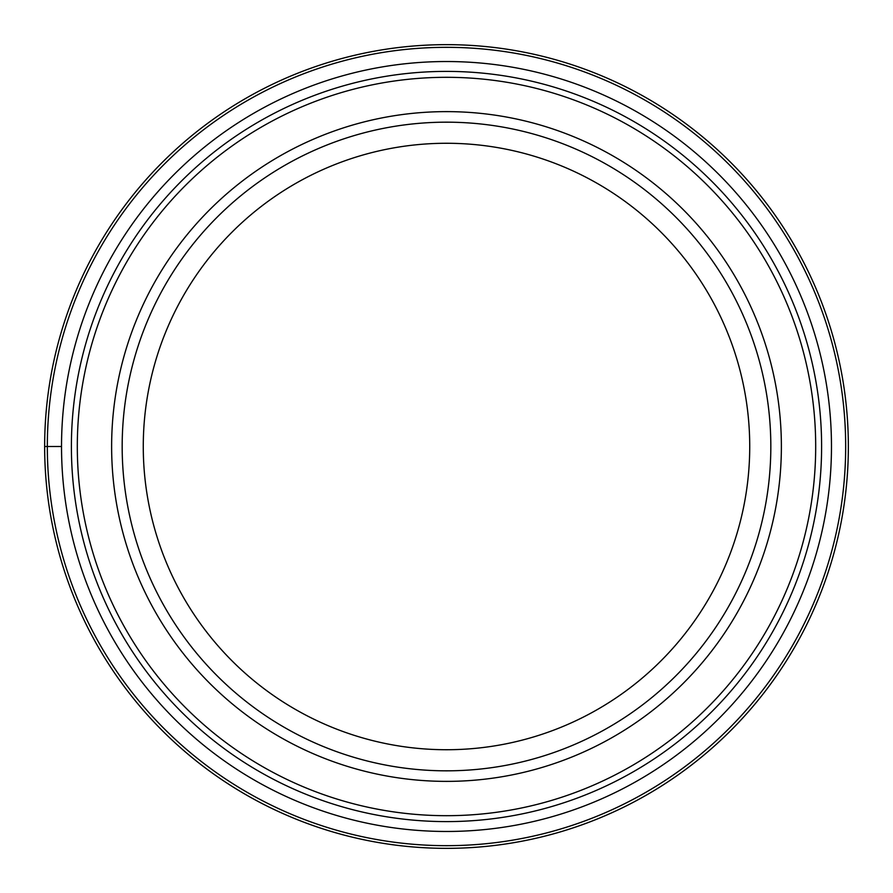 <?xml version="1.0" encoding="UTF-8"?>
<svg xmlns="http://www.w3.org/2000/svg" width="893" height="893" viewBox="0 0 893 893"><rect width="100%" height="100%" fill="white"/><g stroke="black" fill="none" stroke-linecap="round" stroke-linejoin="round"><path stroke-width="1.34" d="M44.65 446.5A401.85 401.85 0 0 0 446.5 848.35A401.85 401.85 0 0 0 848.35 446.5A401.85 401.85 0 0 0 446.5 44.65A401.85 401.85 0 0 0 44.65 446.5A401.85 401.85 0 0 0 446.5 848.35A401.85 401.85 0 0 0 848.35 446.5A401.85 401.85 0 0 0 446.5 44.65A401.85 401.85 0 0 0 44.65 446.5L47.329 446.5A399.171 399.171 0 0 1 446.5 47.329A399.171 399.171 0 0 1 845.671 446.5A399.171 399.171 0 0 1 446.5 845.671A399.171 399.171 0 0 1 47.329 446.5L61.528 446.5A384.972 384.972 0 0 0 446.5 831.472A384.972 384.972 0 0 0 831.472 446.5A384.972 384.972 0 0 0 446.5 61.528A384.972 384.972 0 0 0 61.528 446.5M781.375 446.5A334.875 334.875 0 0 0 446.5 111.625A334.875 334.875 0 0 0 111.625 446.5A334.875 334.875 0 0 0 446.5 781.375A334.875 334.875 0 0 0 781.375 446.5M770.826 446.5A324.326 324.326 0 0 1 446.5 770.826A324.326 324.326 0 0 1 122.174 446.5A324.326 324.326 0 0 1 446.5 122.174A324.326 324.326 0 0 1 770.826 446.5A324.326 324.326 0 0 0 446.5 122.174A324.326 324.326 0 0 0 122.174 446.5A324.326 324.326 0 0 0 446.5 770.826A324.326 324.326 0 0 0 770.826 446.5M446.5 749.729A303.229 303.229 0 0 0 749.729 446.5A303.229 303.229 0 0 0 446.5 143.271A303.229 303.229 0 0 0 143.271 446.5A303.229 303.229 0 0 0 446.5 749.729M71.395 446.165A375.105 375.105 0 0 0 446.333 821.605A375.105 375.105 0 0 0 821.605 446.5A375.105 375.105 0 0 0 446.667 71.395A375.105 375.105 0 0 0 71.395 446.165M815.689 446.5A369.189 369.189 0 0 1 446.333 815.689A369.189 369.189 0 0 1 77.311 446.176A369.189 369.189 0 0 1 446.667 77.311A369.189 369.189 0 0 1 815.689 446.5"/></g></svg>
